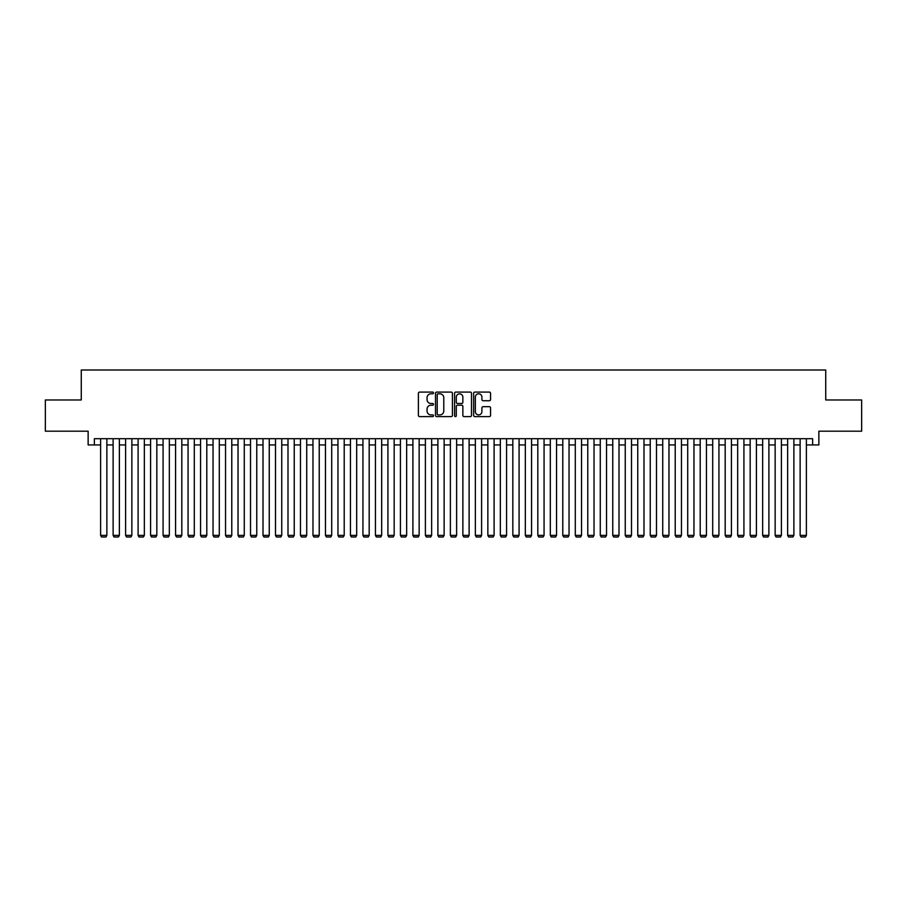 <?xml version="1.0" encoding="UTF-8"?>
<svg xmlns="http://www.w3.org/2000/svg" width="907" height="907" viewBox="0 0 907 907"><rect width="100%" height="100%" fill="white"/><g stroke="black" fill="none" stroke-linecap="round" stroke-linejoin="round"><path stroke-width="1.36" d="M433.512 392.946A0.862 0.862 0 0 0 432.662 392.085L419.624 392.085A1.224 1.224 0 0 0 418.399 393.309L418.399 415.383A1.224 1.224 0 0 0 419.624 416.608L432.662 416.608A0.862 0.862 0 0 0 433.512 415.746A0.862 0.862 0 0 0 432.662 414.896L430.972 414.896A3.923 3.923 0 0 1 427.05 410.973L427.05 409.125A3.923 3.923 0 0 1 430.972 405.202L432.662 405.202A0.862 0.862 0 0 0 433.512 404.352A0.862 0.862 0 0 0 432.662 403.49L430.972 403.49A3.923 3.923 0 0 1 427.05 399.568L427.05 397.731A3.923 3.923 0 0 1 430.972 393.808L432.662 393.808A0.862 0.862 0 0 0 433.512 392.946M489.338 400.735A1.224 1.224 0 0 0 490.562 399.499L490.562 393.309A1.224 1.224 0 0 0 489.338 392.085L474.86 392.085A1.224 1.224 0 0 0 473.635 393.309L473.635 415.383A1.224 1.224 0 0 0 474.86 416.608L489.338 416.608A1.224 1.224 0 0 0 490.562 415.383L490.562 407.901A1.224 1.224 0 0 0 489.338 406.676L483.136 406.676A1.224 1.224 0 0 0 481.912 407.901L481.912 411.608A3.277 3.277 0 0 1 478.635 414.896A3.277 3.277 0 0 1 475.359 411.608L475.359 397.085A3.277 3.277 0 0 1 478.635 393.808A3.277 3.277 0 0 1 481.912 397.085L481.912 399.499A1.224 1.224 0 0 0 483.136 400.735L489.338 400.735M94.373 444.94L94.373 438.693L812.627 438.693L812.627 444.94L818.862 444.94L818.862 431.199L861.65 431.199L861.65 399.976L825.733 399.976L825.733 369.999L81.267 369.999L81.267 399.976L45.35 399.976L45.35 431.199L88.138 431.199L88.138 444.94L100.62 444.94M452.423 393.309A1.224 1.224 0 0 0 451.198 392.085L436.732 392.085A1.224 1.224 0 0 0 435.507 393.309L435.507 415.383A1.224 1.224 0 0 0 436.732 416.608L451.198 416.608A1.224 1.224 0 0 0 452.423 415.383L452.423 393.309M455.802 392.085L470.268 392.085A1.224 1.224 0 0 1 471.493 393.309L471.493 415.383A1.224 1.224 0 0 1 470.268 416.608L464.078 416.608A1.224 1.224 0 0 1 462.853 415.383L462.853 406.427A1.224 1.224 0 0 0 461.618 405.202L457.513 405.202A1.224 1.224 0 0 0 456.289 406.427L456.289 415.746A0.862 0.862 0 0 1 455.427 416.608A0.862 0.862 0 0 1 454.577 415.746L454.577 393.309A1.224 1.224 0 0 1 455.802 392.085M106.867 444.94L113.114 444.94M119.361 444.94L125.608 444.94M131.855 444.94L138.102 444.94M144.338 444.94L150.585 444.94M156.832 444.94L163.079 444.94M169.326 444.94L175.573 444.94M181.819 444.94L188.066 444.94M194.302 444.94L200.549 444.94M206.796 444.94L213.043 444.94M219.29 444.94L225.537 444.94M231.784 444.94L238.031 444.94M244.278 444.94L250.513 444.94M256.76 444.94L263.007 444.94M269.254 444.94L275.501 444.94M281.748 444.94L287.995 444.94M294.242 444.94L300.478 444.94M306.725 444.94L312.972 444.94M319.219 444.94L325.466 444.94M331.713 444.94L337.96 444.94M344.207 444.94L350.442 444.94M356.689 444.94L362.936 444.94M369.183 444.94L375.43 444.94M381.677 444.94L387.924 444.94M394.171 444.94L400.418 444.94M406.653 444.94L412.9 444.94M419.147 444.94L425.394 444.94M431.641 444.94L437.888 444.94M444.135 444.94L450.382 444.94M456.618 444.94L462.865 444.94M469.112 444.94L475.359 444.94M481.606 444.94L487.853 444.94M494.1 444.94L500.347 444.94M506.582 444.94L512.829 444.94M519.076 444.94L525.323 444.94M531.57 444.94L537.817 444.94M544.064 444.94L550.311 444.94M556.558 444.94L562.793 444.94M569.04 444.94L575.287 444.94M581.534 444.94L587.781 444.94M594.028 444.94L600.275 444.94M606.522 444.94L612.758 444.94M619.005 444.94L625.252 444.94M631.499 444.94L637.746 444.94M643.993 444.94L650.24 444.94M656.487 444.94L662.722 444.94M668.969 444.94L675.216 444.94M681.463 444.94L687.71 444.94M693.957 444.94L700.204 444.94M706.451 444.94L712.698 444.94M718.934 444.94L725.181 444.94M731.427 444.94L737.674 444.94M743.921 444.94L750.168 444.94M756.415 444.94L762.662 444.94M768.898 444.94L775.145 444.94M781.392 444.94L787.639 444.94M793.886 444.94L800.133 444.94M806.38 444.94L812.627 444.94M438.081 393.808A0.862 0.862 0 0 0 437.219 394.658L437.219 414.034A0.862 0.862 0 0 0 438.081 414.896L439.861 414.896A3.923 3.923 0 0 0 443.784 410.973L443.784 397.731A3.923 3.923 0 0 0 439.861 393.808L438.081 393.808M462.853 397.141A3.277 3.277 0 0 0 459.566 393.865A3.277 3.277 0 0 0 456.289 397.141L456.289 402.266A1.224 1.224 0 0 0 457.513 403.49L461.618 403.49A1.224 1.224 0 0 0 462.853 402.266L462.853 397.141M106.867 438.693L106.867 535.379L100.62 535.379L100.62 438.693M106.867 535.379L105.938 537.001L101.561 537.001L100.62 535.379M119.361 438.693L119.361 535.379L113.114 535.379L113.114 438.693M119.361 535.379L118.42 537.001L114.055 537.001L113.114 535.379M131.855 438.693L131.855 535.379L125.608 535.379L125.608 438.693M131.855 535.379L130.914 537.001L126.538 537.001L125.608 535.379M144.338 438.693L144.338 535.379L138.102 535.379L138.102 438.693M144.338 535.379L143.408 537.001L139.032 537.001L138.102 535.379M156.832 438.693L156.832 535.379L150.585 535.379L150.585 438.693M156.832 535.379L155.902 537.001L151.526 537.001L150.585 535.379M169.326 438.693L169.326 535.379L163.079 535.379L163.079 438.693M169.326 535.379L168.385 537.001L164.02 537.001L163.079 535.379M181.819 438.693L181.819 535.379L175.573 535.379L175.573 438.693M181.819 535.379L180.878 537.001L176.502 537.001L175.573 535.379M194.302 438.693L194.302 535.379L188.066 535.379L188.066 438.693M194.302 535.379L193.372 537.001L188.996 537.001L188.066 535.379M206.796 438.693L206.796 535.379L200.549 535.379L200.549 438.693M206.796 535.379L205.866 537.001L201.49 537.001L200.549 535.379M219.29 438.693L219.29 535.379L213.043 535.379L213.043 438.693M219.29 535.379L218.349 537.001L213.984 537.001L213.043 535.379M231.784 438.693L231.784 535.379L225.537 535.379L225.537 438.693M231.784 535.379L230.843 537.001L226.478 537.001L225.537 535.379M244.278 438.693L244.278 535.379L238.031 535.379L238.031 438.693M244.278 535.379L243.337 537.001L238.96 537.001L238.031 535.379M256.76 438.693L256.76 535.379L250.513 535.379L250.513 438.693M256.76 535.379L255.831 537.001L251.454 537.001L250.513 535.379M269.254 438.693L269.254 535.379L263.007 535.379L263.007 438.693M269.254 535.379L268.313 537.001L263.948 537.001L263.007 535.379M281.748 438.693L281.748 535.379L275.501 535.379L275.501 438.693M281.748 535.379L280.807 537.001L276.442 537.001L275.501 535.379M294.242 438.693L294.242 535.379L287.995 535.379L287.995 438.693M294.242 535.379L293.301 537.001L288.925 537.001L287.995 535.379M306.725 438.693L306.725 535.379L300.478 535.379L300.478 438.693M306.725 535.379L305.795 537.001L301.419 537.001L300.478 535.379M319.219 438.693L319.219 535.379L312.972 535.379L312.972 438.693M319.219 535.379L318.278 537.001L313.913 537.001L312.972 535.379M331.713 438.693L331.713 535.379L325.466 535.379L325.466 438.693M331.713 535.379L330.772 537.001L326.407 537.001L325.466 535.379M344.207 438.693L344.207 535.379L337.96 535.379L337.96 438.693M344.207 535.379L343.265 537.001L338.889 537.001L337.96 535.379M356.689 438.693L356.689 535.379L350.442 535.379L350.442 438.693M356.689 535.379L355.759 537.001L351.383 537.001L350.442 535.379M369.183 438.693L369.183 535.379L362.936 535.379L362.936 438.693M369.183 535.379L368.242 537.001L363.877 537.001L362.936 535.379M381.677 438.693L381.677 535.379L375.43 535.379L375.43 438.693M381.677 535.379L380.736 537.001L376.371 537.001L375.43 535.379M394.171 438.693L394.171 535.379L387.924 535.379L387.924 438.693M394.171 535.379L393.23 537.001L388.854 537.001L387.924 535.379M406.653 438.693L406.653 535.379L400.418 535.379L400.418 438.693M406.653 535.379L405.724 537.001L401.348 537.001L400.418 535.379M419.147 438.693L419.147 535.379L412.9 535.379L412.9 438.693M419.147 535.379L418.218 537.001L413.841 537.001L412.9 535.379M431.641 438.693L431.641 535.379L425.394 535.379L425.394 438.693M431.641 535.379L430.7 537.001L426.335 537.001L425.394 535.379M444.135 438.693L444.135 535.379L437.888 535.379L437.888 438.693M444.135 535.379L443.194 537.001L438.818 537.001L437.888 535.379M456.618 438.693L456.618 535.379L450.382 535.379L450.382 438.693M456.618 535.379L455.688 537.001L451.312 537.001L450.382 535.379M469.112 438.693L469.112 535.379L462.865 535.379L462.865 438.693M469.112 535.379L468.182 537.001L463.806 537.001L462.865 535.379M481.606 438.693L481.606 535.379L475.359 535.379L475.359 438.693M481.606 535.379L480.665 537.001L476.3 537.001L475.359 535.379M494.1 438.693L494.1 535.379L487.853 535.379L487.853 438.693M494.1 535.379L493.159 537.001L488.782 537.001L487.853 535.379M506.582 438.693L506.582 535.379L500.347 535.379L500.347 438.693M506.582 535.379L505.653 537.001L501.276 537.001L500.347 535.379M519.076 438.693L519.076 535.379L512.829 535.379L512.829 438.693M519.076 535.379L518.146 537.001L513.77 537.001L512.829 535.379M531.57 438.693L531.57 535.379L525.323 535.379L525.323 438.693M531.57 535.379L530.629 537.001L526.264 537.001L525.323 535.379M544.064 438.693L544.064 535.379L537.817 535.379L537.817 438.693M544.064 535.379L543.123 537.001L538.758 537.001L537.817 535.379M556.558 438.693L556.558 535.379L550.311 535.379L550.311 438.693M556.558 535.379L555.617 537.001L551.241 537.001L550.311 535.379M569.04 438.693L569.04 535.379L562.793 535.379L562.793 438.693M569.04 535.379L568.111 537.001L563.735 537.001L562.793 535.379M581.534 438.693L581.534 535.379L575.287 535.379L575.287 438.693M581.534 535.379L580.593 537.001L576.228 537.001L575.287 535.379M594.028 438.693L594.028 535.379L587.781 535.379L587.781 438.693M594.028 535.379L593.087 537.001L588.722 537.001L587.781 535.379M606.522 438.693L606.522 535.379L600.275 535.379L600.275 438.693M606.522 535.379L605.581 537.001L601.205 537.001L600.275 535.379M619.005 438.693L619.005 535.379L612.758 535.379L612.758 438.693M619.005 535.379L618.075 537.001L613.699 537.001L612.758 535.379M631.499 438.693L631.499 535.379L625.252 535.379L625.252 438.693M631.499 535.379L630.558 537.001L626.193 537.001L625.252 535.379M643.993 438.693L643.993 535.379L637.746 535.379L637.746 438.693M643.993 535.379L643.052 537.001L638.687 537.001L637.746 535.379M656.487 438.693L656.487 535.379L650.24 535.379L650.24 438.693M656.487 535.379L655.546 537.001L651.169 537.001L650.24 535.379M668.969 438.693L668.969 535.379L662.722 535.379L662.722 438.693M668.969 535.379L668.04 537.001L663.663 537.001L662.722 535.379M681.463 438.693L681.463 535.379L675.216 535.379L675.216 438.693M681.463 535.379L680.522 537.001L676.157 537.001L675.216 535.379M693.957 438.693L693.957 535.379L687.71 535.379L687.71 438.693M693.957 535.379L693.016 537.001L688.651 537.001L687.71 535.379M706.451 438.693L706.451 535.379L700.204 535.379L700.204 438.693M706.451 535.379L705.51 537.001L701.134 537.001L700.204 535.379M718.934 438.693L718.934 535.379L712.698 535.379L712.698 438.693M718.934 535.379L718.004 537.001L713.628 537.001L712.698 535.379M731.427 438.693L731.427 535.379L725.181 535.379L725.181 438.693M731.427 535.379L730.498 537.001L726.122 537.001L725.181 535.379M743.921 438.693L743.921 535.379L737.674 535.379L737.674 438.693M743.921 535.379L742.98 537.001L738.615 537.001L737.674 535.379M756.415 438.693L756.415 535.379L750.168 535.379L750.168 438.693M756.415 535.379L755.474 537.001L751.098 537.001L750.168 535.379M768.898 438.693L768.898 535.379L762.662 535.379L762.662 438.693M768.898 535.379L767.968 537.001L763.592 537.001L762.662 535.379M781.392 438.693L781.392 535.379L775.145 535.379L775.145 438.693M781.392 535.379L780.462 537.001L776.086 537.001L775.145 535.379M793.886 438.693L793.886 535.379L787.639 535.379L787.639 438.693M793.886 535.379L792.945 537.001L788.58 537.001L787.639 535.379M806.38 438.693L806.38 535.379L800.133 535.379L800.133 438.693M806.38 535.379L805.439 537.001L801.062 537.001L800.133 535.379"/></g></svg>

